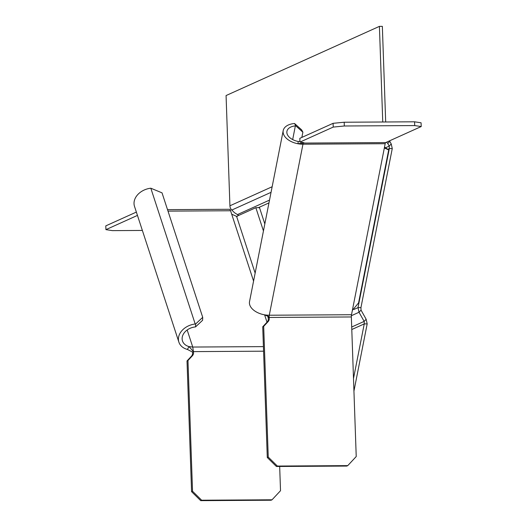 <?xml version="1.0" encoding="UTF-8"?>
<svg xmlns="http://www.w3.org/2000/svg" width="527" height="527" viewBox="0 0 527 527"><rect width="100%" height="100%" fill="white"/><g stroke="black" fill="none" stroke-linecap="round" stroke-linejoin="round"><path stroke-width="0.79" d="M137.455 215.411L105.927 229.64L112.422 230.628L142.369 230.444M136.368 212.078L105.795 225.872L105.927 229.64M229.291 209.318A6.825 1.739 89.7 0 1 229.482 209.278A6.825 1.739 89.7 0 1 230.576 210.754L253.573 281.089M263.414 346.621L192.75 347.049L189.061 346.595A12.892 9.749 -18.1 0 1 182.487 340.962A12.892 9.749 -18.1 0 1 182.276 337.03A12.892 9.749 -18.1 0 1 195.102 326.951L195.55 326.905L195.662 323.96L195.207 324.013A16.68 12.615 161.9 0 0 178.607 337.049A16.68 12.615 161.9 0 0 178.884 342.135A16.68 12.615 161.9 0 0 187.388 349.434L189.061 346.595L193.422 351.614L192.75 347.049L187.171 329.981M178.884 342.135L134.49 206.34A16.68 12.615 -18.1 0 1 134.22 201.255A16.68 12.615 -18.1 0 1 150.814 188.211L162.026 192.849L202.717 317.333L195.662 323.96M279.672 466.467L280.516 490.703L272.037 499.794L201.65 500.215L192.533 491.23L187.968 360.521L187.013 360.949L191.426 356.219A4.552 4.374 65.7 0 0 192.467 352.049L187.388 349.434M192.467 352.049L193.422 351.614A4.552 4.374 -114.3 0 1 192.381 355.791L187.968 360.521M272.037 499.794L271.076 500.228L200.688 500.65L191.578 491.665L187.013 360.949M192.533 491.23L191.578 491.665M201.65 500.215L200.688 500.65M264.824 223.929L259.508 207.671L255.845 207.697L263.447 230.945M255.845 207.697L236.597 216.38L235.977 216.182L237.288 216.373M255.14 273.105L236.597 216.38L231.696 214.179M202.717 317.333L202.612 320.271L195.55 326.905M268.098 321.628L263.684 326.358L268.25 457.074L277.36 466.059L347.748 465.631L356.226 456.54L351.351 316.958A3.03 0.771 -90.3 0 1 351.502 314.731L269.284 315.225A16.68 10.053 -168.9 0 1 264.231 314.764L268.447 316.477L269.132 317.458A4.552 4.374 -114.3 0 1 268.098 321.628L267.136 322.063A4.552 4.374 65.7 0 0 268.177 317.886L267.703 315.91M267.136 322.063L262.723 326.793L263.684 326.358M262.723 326.793L267.288 457.502L268.25 457.074M267.288 457.502L276.405 466.487L277.36 466.059M276.405 466.487L346.786 466.066L347.748 465.631M387.991 149.523L384.335 148.021L351.502 314.731M414.578 121.803L414.709 125.571L421.205 126.552L421.073 122.791L414.578 121.803L344.19 122.231L333.097 123.318L299.837 138.324L299.968 142.092L303.348 142.606A4.552 0.494 -2 0 1 303.974 142.83A4.552 0.494 -2 0 1 303.473 143.074L297.907 143.739L298.289 141.486A12.892 7.767 -168.9 0 1 287.11 133.904A12.892 7.767 -168.9 0 1 286.925 131.335A12.892 7.767 -168.9 0 1 295.364 125.887L295.792 125.848L294.56 123.516L294.125 123.555A16.68 10.053 11.1 0 0 283.203 130.604A16.68 10.053 11.1 0 0 283.44 133.924A16.68 10.053 11.1 0 0 297.907 143.739A16.68 10.053 11.1 0 0 302.959 144.2L385.184 143.706L384.335 148.021M268.177 317.886L269.132 317.458L351.351 316.958M264.231 314.764A16.68 10.053 -168.9 0 1 249.765 304.949A16.68 10.053 -168.9 0 1 249.528 301.628L283.203 130.604M421.205 126.552L385.692 142.58A3.03 0.771 -90.3 0 0 385.184 143.706M269.132 317.458A3.03 0.771 89.7 0 1 269.284 315.225L302.959 144.2A3.03 0.771 89.7 0 1 303.473 143.074L303.46 142.619M298.289 141.486L299.942 141.308M414.709 125.571L344.322 125.993L333.229 127.086L299.968 142.092M333.097 123.318L333.229 127.086M344.19 122.231L344.322 125.993M388.406 149.516L388.735 149.681L358.584 302.821M352.352 310.416L358.564 302.906M301.846 137.415L302.88 132.191L295.792 125.848M294.56 123.516L301.642 129.859L302.88 132.191M272.149 186.742L229.924 205.793A6.067 5.83 -114.3 0 0 231.788 210.049L234.423 212.644L238.718 215.418M386.502 142.218L387.767 143.463L389.763 141.322L391.238 143.943L392.259 148.574L360.942 307.61L361.035 310.113L366.153 319.25L367.181 323.881L353.94 391.1M391.238 143.943L389.236 146.084L387.767 143.463M229.924 205.793L226.07 95.552L379.414 26.37L382.345 26.35L385.685 121.981M389.763 141.322L389.361 140.92M366.153 319.25L364.157 321.391L359.032 312.261L361.035 310.113M353.505 378.465L364.249 323.901L367.181 323.881M351.792 329.52L364.249 323.901L364.157 321.391L351.707 327.01M360.942 307.61L358.011 307.63L389.328 148.594L392.259 148.574M351.377 315.713L359.032 312.261L358.011 307.63L354.012 309.428M387.589 149.378L389.328 148.594L389.236 146.084L385.27 147.876M382.754 121.994L379.414 26.37M168.001 211.129L230.576 210.754M264.6 314.836L267.011 322.201M193.422 351.614L263.579 351.193M191.426 356.219L192.381 355.791M195.207 324.013L150.814 188.211M385.692 142.58L303.473 143.074M292.669 139.583L295.364 125.887M231.788 210.049L271.049 192.335M269.521 200.102L237.532 214.535M258.368 207.678L268.968 202.895M167.514 209.647L229.482 209.278M387.51 149.523L388.155 149.563L384.512 147.086"/></g></svg>
